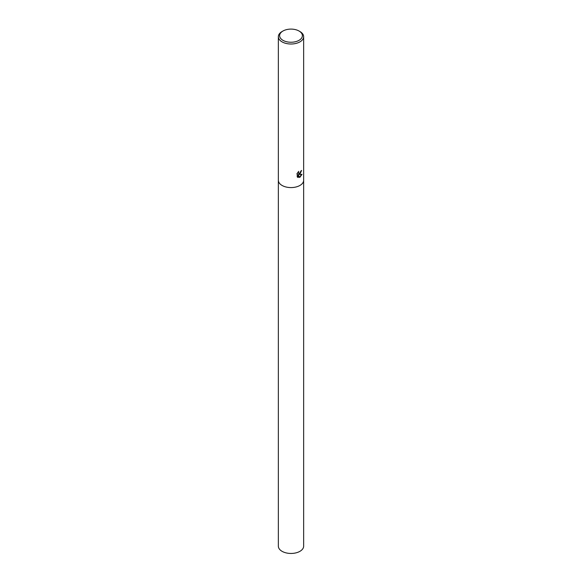 <?xml version="1.0" encoding="UTF-8"?>
<svg xmlns="http://www.w3.org/2000/svg" width="582" height="582" viewBox="0 0 582 582"><rect width="100%" height="100%" fill="white"/><g stroke="black" fill="none" stroke-linecap="round" stroke-linejoin="round"><path stroke-width="0.87" d="M298.399 171.741L298.675 173.334L299.948 173.094L300.894 171.021A12.651 7.304 0 0 0 301.6 170.453L299.948 174.076L298.864 174.491L302.014 174.309L299.948 177.241L299.41 177.466L298.246 174.527L298.246 177.503L297.227 176.906L297.227 173.24M299.053 31.028L299.948 31.544A12.651 7.304 180 0 1 303.651 36.71A12.651 7.304 180 0 1 299.948 41.868A12.651 7.304 180 0 1 286.162 43.454A12.651 7.304 180 0 1 278.349 36.71A12.651 7.304 180 0 1 282.052 31.544L282.947 31.028A11.385 6.577 180 0 1 299.053 31.028A11.385 6.577 180 0 1 299.053 40.318A11.385 6.577 180 0 1 282.947 40.318A11.385 6.577 180 0 1 282.947 31.028L282.052 31.544M278.349 180.275A12.651 7.304 180 0 0 286.162 187.026A12.651 7.304 180 0 0 299.948 185.44A12.651 7.304 180 0 0 303.651 180.275A12.651 7.304 180 0 1 299.948 185.44A12.651 7.304 180 0 1 286.162 187.026A12.651 7.304 180 0 1 278.349 180.275L278.349 36.71M296.907 173.88L298.813 171.348M301.36 170.664L298.864 174.491M298.566 173.261L298.028 172.141M297.591 177.219L298.02 177.372L298.246 174.527M299.344 177.292L301.716 174.374M303.651 180.325L303.651 546.156A12.651 7.304 180 0 1 299.948 551.314A12.651 7.304 180 0 1 286.162 552.9A12.651 7.304 180 0 1 278.349 546.156L278.349 180.325M303.651 180.275L303.651 36.71"/></g></svg>
